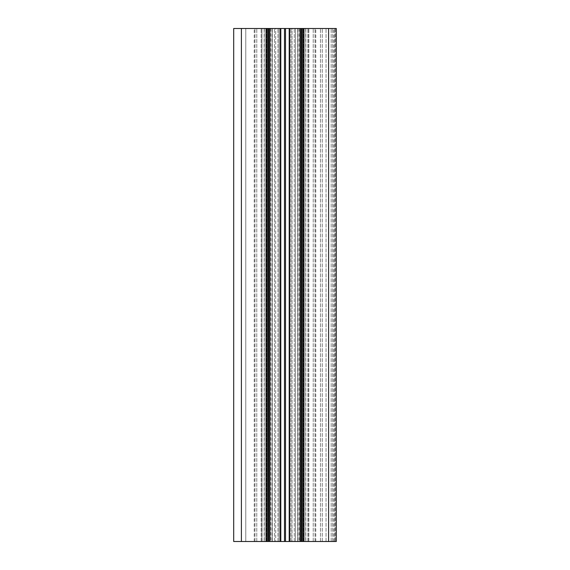 <?xml version="1.0" encoding="UTF-8"?>
<svg xmlns="http://www.w3.org/2000/svg" width="570" height="570" viewBox="0 0 570 570"><rect width="100%" height="100%" fill="white"/><g stroke="black" fill="none" stroke-linecap="round" stroke-linejoin="round"><path stroke-width="0.43" stroke-dasharray="2.85 2.14" d="M233.7 541.5L336.3 541.5L336.3 28.5L335.274 28.5L336.3 28.5L336.3 541.5L305.677 541.5L336.3 541.5L336.3 28.5L233.7 28.5M245.777 541.5L261.167 541.5L245.777 541.5L245.777 28.5L245.777 541.5M262.05 541.5L264.181 541.5L261.915 541.5L261.915 28.5L262.05 541.5M299.813 541.5L269.952 541.5L300.048 541.5L297.697 541.5L299.813 541.5L300.048 28.5L297.939 28.5L299.813 28.5L299.813 541.5M261.915 541.5L261.167 541.5L261.915 541.5L261.915 28.5L261.915 541.5M264.181 541.5L264.181 28.5L264.181 541.5M302.955 28.5L315.78 28.5L302.955 28.5L302.955 541.5M267.045 28.5L254.22 28.5L269.61 28.5L267.045 28.5L267.045 541.5M335.274 28.5L305.677 28.5L335.274 28.5L335.274 541.5L335.274 28.5M297.789 28.5L299.108 28.5L297.789 28.5L297.789 541.5L297.789 28.5M295.524 28.5L299.863 28.5L294.277 28.5L295.524 28.5L295.524 541.5L295.524 28.5M292.04 28.5L294.277 28.5L290.949 28.5L292.04 28.5L292.04 541.5L292.04 28.5M279.051 28.5L290.949 28.5L277.961 28.5L279.051 28.5L279.051 541.5L279.051 28.5M275.723 28.5L277.961 28.5L274.476 28.5L275.723 28.5L275.723 541.5L275.723 28.5M270.137 28.5L274.476 28.5L269.952 28.5L270.137 541.5L270.137 28.5M270.187 28.5L272.061 28.5L270.187 28.5L270.187 541.5L270.187 28.5M272.211 28.5L270.892 28.5L272.211 28.5L272.211 541.5L272.211 28.5M241.395 541.5L241.395 28.5M333.735 541.5L333.735 28.5M328.605 541.5L328.605 28.5L328.605 541.5M308.085 541.5L308.085 28.5L308.085 541.5M315.78 541.5L315.78 28.5M254.22 541.5L254.22 28.5M269.61 541.5L269.61 28.5M300.39 541.5L300.39 28.5M261.167 541.5L261.167 28.5L261.167 541.5M299.863 541.5L299.863 28.5L299.863 541.5M297.939 541.5L297.939 28.5L297.939 541.5M334.761 541.5L334.761 28.5L334.761 541.5M294.277 541.5L294.277 28.5L294.277 541.5M290.949 541.5L290.949 28.5L290.949 541.5M277.961 541.5L277.961 28.5L277.961 541.5M274.476 541.5L274.476 28.5L274.476 541.5M272.061 541.5L272.061 28.5L272.061 541.5M332.709 541.5L332.709 28.5L332.709 541.5M331.17 541.5L331.17 28.5L331.17 541.5M326.04 541.5L326.04 28.5L326.04 541.5M322.285 541.5L322.285 28.5L322.285 541.5M320.468 541.5L320.468 28.5L320.468 541.5M308.833 541.5L308.833 28.5L308.833 541.5M307.95 541.5L307.95 28.5L307.95 541.5M305.819 541.5L305.819 28.5L305.819 541.5M313.215 541.5L313.215 28.5L313.215 541.5M315.032 541.5L315.032 28.5L315.032 541.5M303.397 541.5L303.397 28.5L303.397 541.5M301.58 541.5L301.58 28.5L301.58 541.5M268.42 541.5L268.42 28.5L268.42 541.5M266.603 541.5L266.603 28.5L266.603 541.5M254.968 541.5L254.968 28.5L254.968 541.5M256.785 541.5L256.785 28.5L256.785 541.5M266.019 541.5L266.019 28.5M268.071 541.5L268.071 28.5M268.584 541.5L268.584 28.5M280.283 541.5L280.283 28.5M280.796 541.5L280.796 28.5M284.487 541.5L284.487 28.5M285.513 541.5L285.513 28.5M289.204 541.5L289.204 28.5M289.717 541.5L289.717 28.5M301.416 541.5L301.416 28.5M301.929 541.5L301.929 28.5M303.981 541.5L303.981 28.5M264.323 28.5L264.323 541.5M300.048 28.5L300.048 541.5L300.048 28.5M269.952 28.5L269.952 541.5L269.952 28.5M272.303 28.5L272.303 541.5L272.303 28.5M270.892 28.5L270.892 541.5M297.697 28.5L297.697 541.5L297.697 28.5M299.108 28.5L299.108 541.5M305.677 28.5L305.677 541.5"/><path stroke-width="0.85" d="M328.605 541.5L336.3 541.5L336.3 28.5L233.7 28.5L233.7 541.5L328.605 541.5L328.605 28.5M302.955 541.5L302.955 28.5M300.39 541.5L300.39 28.5M269.61 541.5L269.61 28.5M267.045 541.5L267.045 28.5M233.7 541.5L233.7 28.5M303.981 541.5L303.981 28.5M301.929 541.5L301.929 28.5M301.416 541.5L301.416 28.5M289.717 541.5L289.717 28.5M289.204 541.5L289.204 28.5M285.513 541.5L285.513 28.5M284.487 541.5L284.487 28.5M280.796 541.5L280.796 28.5M280.283 541.5L280.283 28.5M268.584 541.5L268.584 28.5M268.071 541.5L268.071 28.5M266.019 541.5L266.019 28.5M241.395 541.5L241.395 28.5"/></g></svg>
